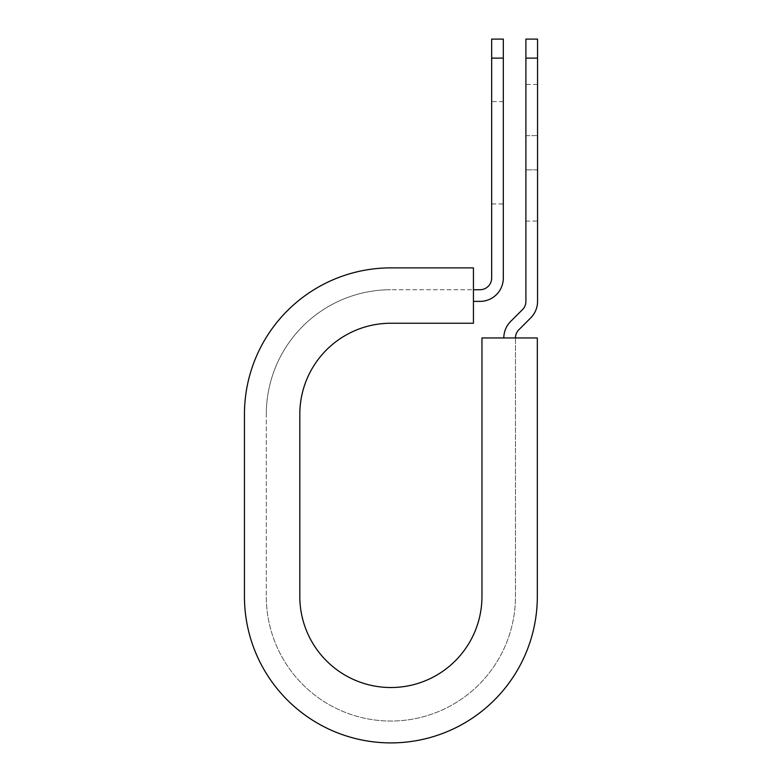 <?xml version="1.0" encoding="UTF-8"?>
<svg xmlns="http://www.w3.org/2000/svg" width="782" height="782" viewBox="0 0 782 782"><rect width="100%" height="100%" fill="white"/><g stroke="black" fill="none" stroke-linecap="round" stroke-linejoin="round"><path stroke-width="0.59" stroke-dasharray="3.91 2.93" d="M537.557 84.456L537.557 135.638L537.557 84.456L525.905 84.456L525.905 135.638L525.905 84.456M503.315 203.936L503.315 101.572L503.315 203.936L491.663 203.936L491.663 101.572L491.663 203.936M503.315 101.572L491.663 101.572M473.442 301.383L473.442 289.731L473.442 301.383L480.001 301.383A23.313 23.313 0 0 0 503.315 278.069L503.315 58.112L491.663 58.112L491.663 278.069A11.662 11.662 0 0 1 480.001 289.731L473.442 289.731L473.442 267.874L473.442 289.731L390.883 289.731L473.442 289.731M537.557 169.88L537.557 221.062L537.557 169.88L525.905 169.88L525.905 135.638L525.905 221.062L525.905 169.88L537.557 169.88M244.443 596.461L244.443 414.313L244.443 596.461A146.439 146.439 0 0 0 390.883 742.9A146.439 146.439 0 0 0 537.322 596.461A146.439 146.439 0 0 1 390.883 742.9A146.439 146.439 0 0 1 244.443 596.461A146.439 146.439 0 0 0 390.883 742.9A146.439 146.439 0 0 0 537.322 596.461L537.322 337.961L515.465 337.961L515.465 596.461A124.582 124.582 0 0 1 390.883 721.043A124.582 124.582 0 0 1 266.3 596.461A124.582 124.582 0 0 0 390.883 721.043A124.582 124.582 0 0 0 515.465 596.461L515.465 337.961L503.813 337.961L515.465 337.961A11.662 11.662 0 0 1 518.886 329.721L530.734 317.873A23.313 23.313 0 0 0 537.557 301.383L537.557 58.112L525.905 58.112L525.905 39.1M537.557 39.1L537.557 58.112M503.813 337.961A23.313 23.313 0 0 1 510.636 321.48L522.493 309.633A11.662 11.662 0 0 0 525.905 301.383L525.905 58.112M503.315 58.112L503.315 39.1M491.663 39.1L491.663 58.112M266.3 414.313A124.582 124.582 0 0 1 390.883 289.731A124.582 124.582 0 0 0 266.3 414.313L266.3 596.461L266.3 414.313M244.443 414.313A146.439 146.439 0 0 1 390.883 267.874A146.439 146.439 0 0 0 244.443 414.313A146.439 146.439 0 0 1 390.883 267.874L473.442 267.874L473.442 323.24L390.883 323.24A91.074 91.074 0 0 0 299.809 414.313L299.809 596.461A91.074 91.074 0 0 0 390.883 687.525A91.074 91.074 0 0 0 481.956 596.461L481.956 337.961L537.322 337.961L537.322 596.461L537.322 337.961L515.465 337.961M390.883 267.874L473.442 267.874L390.883 267.874M525.905 135.638L537.557 135.638L525.905 135.638M525.905 221.062L537.557 221.062"/><path stroke-width="1.17" d="M491.663 58.112L491.663 39.1L503.315 39.1L503.315 58.112L491.663 58.112L491.663 278.069A11.662 11.662 0 0 1 480.001 289.731L473.442 289.731M503.315 58.112L503.315 278.069A23.313 23.313 0 0 1 480.001 301.383L473.442 301.383M515.465 337.961A11.662 11.662 0 0 1 518.886 329.721L530.734 317.873A23.313 23.313 0 0 0 537.557 301.383L537.557 39.1L525.905 39.1L525.905 301.383A11.662 11.662 0 0 1 522.493 309.633L510.636 321.48A23.313 23.313 0 0 0 503.813 337.961M537.557 58.112L525.905 58.112M390.883 267.874L473.442 267.874L473.442 323.24L390.883 323.24A91.074 91.074 0 0 0 299.809 414.313L299.809 596.461A91.074 91.074 0 0 0 390.883 687.525A91.074 91.074 0 0 0 481.956 596.461L481.956 337.961L537.322 337.961L537.322 596.461A146.439 146.439 0 0 1 390.883 742.9A146.439 146.439 0 0 1 244.443 596.461L244.443 414.313A146.439 146.439 0 0 1 390.883 267.874M244.443 596.461L244.443 414.313"/></g></svg>
